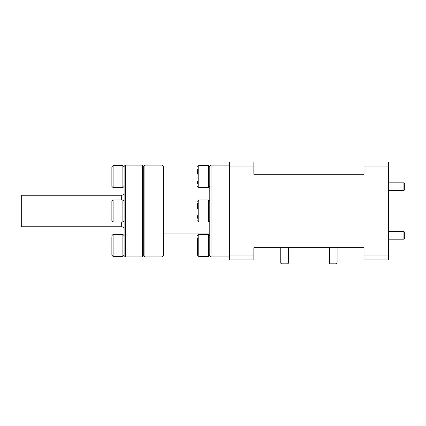 <?xml version="1.0" encoding="UTF-8"?>
<svg xmlns="http://www.w3.org/2000/svg" width="426" height="426" viewBox="0 0 426 426"><rect width="100%" height="100%" fill="white"/><g stroke="black" fill="none" stroke-linecap="round" stroke-linejoin="round"><path stroke-width="0.64" d="M403.933 231.526L404.7 232.292L404.7 238.411L403.933 239.178L403.933 231.526L388.485 231.526M288.413 263.183L287.646 263.944L281.527 263.944L280.761 263.183L288.413 263.183L288.413 247.73M209.789 255.685L209.789 166.337L211.008 165.112L211.008 256.91L209.789 255.685M208.564 256.452L208.564 234.417L198.772 234.417L198.772 256.452L208.564 256.452L209.789 255.227M197.547 237.932L197.547 255.227L197.547 237.932M364.006 255.073L388.485 255.073L388.485 259.966L364.006 259.966L364.006 247.73C361.69 247.73 361.69 247.73 364.006 247.73L253.848 247.73L253.848 259.966L229.369 259.966L229.369 162.056L253.848 162.056L253.848 166.949L229.369 166.949M208.564 222.026L208.564 199.996L198.772 199.996L198.772 222.026L208.564 222.026L209.789 220.801M197.547 208.495L197.547 203.511M208.564 187.605L208.564 165.57L198.772 165.57L198.772 187.605L208.564 187.605L209.789 186.38M197.547 174.074L197.547 169.085M163.275 188.979L209.789 188.979M163.275 233.043L209.789 233.043M121.666 199.996L121.666 195.241A2.449 2.449 0 0 0 124.11 192.792M121.666 195.241L21.3 195.241L21.3 226.781L121.666 226.781A2.449 2.449 0 0 1 124.11 229.231M163.275 255.685L162.056 256.91L162.056 165.112L163.275 166.337L163.275 255.685M144.92 165.112L144.92 256.91L143.695 255.685L143.695 166.337L144.92 165.112L162.056 165.112M144.92 256.91L162.056 256.91M124.11 166.337L125.335 165.112L125.335 256.91L124.11 255.685L124.11 166.337M143.695 255.685L142.47 256.91L125.335 256.91M143.695 166.337L142.47 165.112L125.335 165.112M111.873 237.266L111.873 255.227L111.873 237.266M124.11 255.227L122.885 256.452L122.885 234.417L113.098 234.417L113.098 256.452L111.873 255.227M111.873 220.801L111.873 201.221L113.098 199.996L113.098 222.026L111.873 220.801M124.11 220.801L122.885 222.026L122.885 199.996L113.098 199.996M111.873 168.419L111.873 186.38L111.873 166.795L113.098 165.57L113.098 187.605L111.873 186.38M124.11 186.38L122.885 187.605L122.885 165.57L113.098 165.57M337.094 263.183L336.327 263.944L330.209 263.944L329.442 263.183L337.094 263.183L337.094 247.73M403.933 182.845L404.7 183.611L404.7 189.73L403.933 190.497L403.933 182.845L388.485 182.845M111.873 179.868L111.873 183.925M111.873 173.307L111.873 169.25M111.873 242.154L111.873 241.382M142.47 256.91L142.47 165.112M197.547 183.824L197.547 181.311M197.547 218.25L197.547 215.732M364.006 162.056L388.485 162.056L388.485 166.949L364.006 166.949L364.006 162.056M253.848 166.949L253.848 174.293L364.006 174.293L364.006 166.949M388.485 255.073L388.485 166.949M229.369 255.073L253.848 255.073M197.547 242.921L197.547 240.711M197.547 252.671L197.547 250.158M121.666 226.781L121.666 222.026M280.761 263.183L280.761 247.73M198.772 256.452L197.547 255.227M198.772 222.026L197.547 220.801M198.772 187.605L197.547 186.38M229.369 256.91L211.008 256.91M113.098 256.452L122.885 256.452M113.098 222.026L122.885 222.026M113.098 187.605L122.885 187.605M329.442 263.183L329.442 247.73M403.933 190.497L388.485 190.497M124.11 166.795L122.885 165.57M124.11 201.221L122.885 199.996M124.11 235.642L122.885 234.417M113.098 234.417L111.873 235.642M229.369 165.112L211.008 165.112M198.772 165.57L197.547 166.795M209.789 166.795L208.564 165.57M198.772 199.996L197.547 201.221M209.789 201.221L208.564 199.996M198.772 234.417L197.547 235.642M209.789 235.642L208.564 234.417M403.933 239.178L388.485 239.178"/></g></svg>
